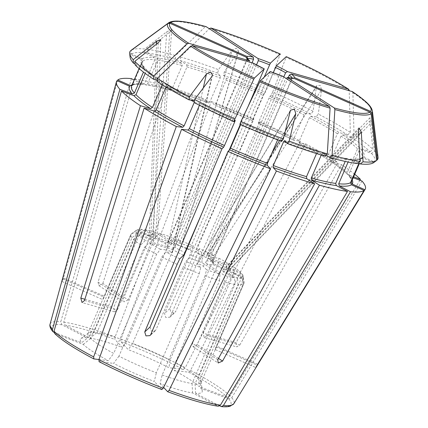 <?xml version="1.0" encoding="UTF-8"?>
<svg xmlns="http://www.w3.org/2000/svg" width="428" height="428" viewBox="0 0 428 428"><rect width="100%" height="100%" fill="white"/><g stroke="black" fill="none" stroke-linecap="round" stroke-linejoin="round"><path stroke-width="0.32" stroke-dasharray="2.14 1.6" d="M223.496 75.301L226.294 78.292A121.557 17.965 -156.6 0 1 263.883 93.689L265.258 92.411A133.204 19.688 -156.6 0 0 223.496 75.301L224.326 71.872L238.589 51.21L236.513 48.129L232.276 49.99L218.489 69.689L217.665 73.118L220.463 76.109L220.211 78.019L209.886 101.875L208.848 102.945L205.494 99.366L115.137 336.879L114.891 339.431L122.429 347.477A66.345 9.807 23.4 0 0 89.923 338.157L64.885 325.087A97.712 14.445 -156.6 0 1 114.891 339.431M134.606 79.003A135.521 20.03 -156.6 0 1 162.469 85.188L98.028 282.079L98.868 285.653L102.816 283.448L128.143 299.868L155.241 237.246A61.6 9.106 -156.6 0 1 169.707 242.088L172.762 237.722L176.026 241.205C178.396 242.783 180.375 243.586 181.975 243.623L238.107 52.173M197.64 253.531L199.507 248.679A58.283 8.614 -156.6 0 1 213.679 255.484L212.941 260.882A61.6 9.106 -156.6 0 0 197.64 253.531L170.542 316.153L169.761 317.202L165.716 317.474L164.55 313.494L191.648 250.867L193.515 246.014L189.732 249.54A6891.774 439.856 113.9 0 0 190.653 247.138L264.215 77.152M263.883 93.689L252.723 119.219L252.269 120.53L253.916 118.995L169.863 308.545L170.965 312.574L175.052 312.269L175.855 311.204L170.542 316.153M353.196 177.754L349.034 175.994L348.799 174.373L359.119 150.517L361.227 149.57L371.568 153.443L374.511 151.111L371.402 122.601L369.963 117.721L369.824 120.915L372.932 149.431A135.082 19.966 -156.6 0 0 354.031 134.799A778108.788 578144.278 123 0 0 352.891 92.748L351.998 91.448M347.691 134.97L350.339 132.407A135.082 19.966 -156.6 0 0 318.293 114.014L316.158 116.865A133.204 19.688 -156.6 0 1 347.691 134.97L339.211 132.536L337.371 133.686L327.046 157.541L327.597 159.376L337.767 162.292L236.09 342.641L236.743 346.899L239.782 345.032L206.938 335.616L234.036 272.994L233.875 267.077A58.283 8.614 -156.6 0 1 240.52 272.224L228.461 267.709L226.032 267.158C226.166 267.628 227.503 268.372 230.039 269.394L371.402 122.601M217.782 359.697L192.45 343.283L219.553 280.656A61.6 9.106 -156.6 0 1 205.087 275.814L206.547 269.742L203.284 266.259C200.994 264.718 199.015 263.91 197.345 263.819L289.949 111.558M249.476 60.712L250.038 62.547L171.147 244.853A6891.779 5120.672 -57 0 0 168.819 247.09L145.434 240.386L140.759 244.907L113.655 307.534L114.538 311.857L117.347 309.925L144.445 247.298L149.126 242.778L172.511 249.481A6891.779 5120.672 -57 0 1 174.833 247.245A24.642 3.643 -156.6 0 0 184.901 252.499M145.434 240.386A58.283 8.614 -156.6 0 1 138.79 235.24L150.849 239.755L153.299 240.258C152.973 239.739 151.63 239.011 149.27 238.07L156.541 44.154M128.143 299.868L123.927 301.895L123.36 298.493L150.458 235.871L154.583 231.864L172.618 243.553A6891.779 4498.622 106 0 1 174.667 241.574A24.642 3.643 -156.6 0 0 168.889 240.894A6891.774 6801.867 47 0 0 166.257 242.81A26.285 3.884 -156.6 0 1 172.618 243.553M205.087 275.814L162.18 374.965A110930.303 35356.358 110.5 0 1 160.093 383.643A66.345 9.807 23.4 0 0 192.605 392.963L217.643 406.033A97.712 14.445 -156.6 0 1 167.637 391.69M163.619 387.399L160.093 383.643M177.155 264.37A61.6 9.106 -156.6 0 1 161.854 257.019L118.947 356.171A61.6 9.106 23.4 0 0 156.348 372.783L199.255 273.631A61.6 9.106 -156.6 0 1 183.147 267.029L156.049 329.656L155.262 330.705L151.202 330.988L150.057 326.992M239.873 124.302L241.248 123.023L240.659 124.644M270.234 71.546L190.893 255.158A6891.774 439.856 -66.1 0 0 189.583 257.924L185.795 261.449L183.147 267.029M140.759 244.907A61.6 9.106 -156.6 0 1 133.579 239.354L90.672 338.511A61.6 9.106 23.4 0 0 113.704 353.437L156.611 254.286L160.393 249.246L166.615 249.973L199.288 105.641M157.44 81.743L165.92 84.177A121.557 17.965 -156.6 0 0 194.307 100.473L194.226 102.485M98.922 359.541L108.305 360.638A110930.319 48438.419 117.6 0 1 113.704 353.437M161.854 257.019L165.636 251.98L172.313 252.622C171.28 251.578 169.381 250.696 166.615 249.973M118.947 356.171A110930.303 48438.413 117.6 0 0 113.543 363.372A66.345 9.807 23.4 0 0 154.262 381.455A110930.329 35356.368 110.5 0 0 156.348 372.783M99.002 361.639L113.543 363.372M194.216 102.581L199.55 103.207L199.453 105.256M199.662 103.239L235.277 120.348A121.557 17.965 -156.6 0 1 199.55 103.207L199.662 103.244M157.402 80.4L162.485 81.903C155.048 76.97 149.554 72.723 146.007 69.159M135.141 64.954L145.483 68.828A121.557 17.965 -156.6 0 0 162.228 81.785L162.784 83.615L162.287 84.765M117.77 79.956L63.446 278.029L104.582 296.294L131.68 233.672A61.6 9.106 -156.6 0 1 136.832 233.169L93.925 332.326A61.6 9.106 23.4 0 0 88.478 333.011A61.6 9.106 23.4 0 0 87.954 333.637A61.6 9.106 23.4 0 0 89.094 336.825L132.001 237.668L137.211 233.554L149.27 238.07M135.018 63.815L144.482 67.554L144.718 69.176L143.46 72.091M54.003 332.353L81.652 342.7A110930.303 103858.624 136.9 0 1 89.094 336.825M131.68 233.672L136.971 229.799L166.257 242.81M247.582 59.043L168.889 240.894M130.508 85.611L132.086 85.45L132.653 84.787L142.979 60.931L142.123 58.775L131.498 54.051L131.08 50.483M169.707 242.088L126.8 341.239A61.6 9.106 23.4 0 0 96.937 332.674L139.844 233.522L144.75 229.686L155.589 235.341L169.777 32.068L171.687 29.8L166.765 31.715L144.637 49.017A135.082 19.966 -156.6 0 0 131.064 50.343M147.863 53.104A133.204 19.688 -156.6 0 1 175.384 59.192L181.927 63.435L182.205 65.521L171.879 89.382L170.51 90.362C160.698 87.628 152.518 85.819 145.969 84.931L145.541 84.792L147.5 83.984L157.82 60.129L157.156 57.951L147.863 53.104L147.644 49.37L169.777 32.068M162.469 85.188L170.312 90.271A121.557 17.965 -156.6 0 0 145.541 84.792L134.574 79.068M134.092 80.036L63.767 322.145L64.885 325.087M96.937 332.674A110930.303 98439.856 -83.3 0 0 89.923 338.157M102.816 283.448L167.252 86.563A135.521 20.03 -156.6 0 1 205.494 99.366M155.241 237.246L159.366 233.233L177.401 244.923A6891.779 4498.622 106 0 1 179.45 242.944A24.642 3.643 -156.6 0 1 187.737 245.945M256.474 64.954L179.45 242.944M167.252 86.563L175.1 91.646A121.557 17.965 -156.6 0 1 208.848 102.945L208.918 102.993C196.757 98.51 185.543 94.754 175.282 91.731L176.668 90.752L186.993 66.896L186.715 64.805L180.172 60.567L180.391 56.929A778108.788 507912.158 106 0 1 209.72 28.409A111.473 16.478 -156.6 0 1 280.035 54.725A778108.976 49661.621 113.9 0 1 266.756 89.254L265.258 92.411M126.8 341.239A110930.303 35356.358 -69.5 0 0 122.429 347.477M313.055 111.28A135.082 19.966 -156.6 0 0 272.748 91.913L271.25 95.075A133.204 19.688 -156.6 0 1 310.915 114.132L313.055 111.28L316.383 86.938L316.859 85.547L320.192 85.386L321.621 89.671L318.293 114.014M213.679 255.484L207.013 254.815C207.928 255.837 209.827 256.725 212.7 257.49L321.621 89.671M212.941 260.882L170.034 360.034A110930.303 48438.413 -62.4 0 1 168.985 367.743A66.345 9.807 23.4 0 0 128.266 349.66L120.723 341.614A97.712 14.445 -156.6 0 1 183.355 369.428L168.985 367.743M310.915 114.132L305.581 113.506L304.185 114.907L293.859 138.763L293.966 140.341L300.365 141.09L185.308 367.636L183.355 369.428M258.239 123.2L293.966 140.341A121.557 17.965 -156.6 0 0 258.261 123.189L259.908 121.659L175.855 311.204M281.635 141.406L278.837 138.421L277.628 139.876M199.255 273.631L200.716 267.559A58.283 8.614 -156.6 0 1 185.795 261.449M179.803 258.785A58.283 8.614 -156.6 0 1 165.636 251.98M160.393 249.246A58.283 8.614 -156.6 0 1 149.126 242.778M183.585 255.265A26.285 3.884 -156.6 0 1 172.511 249.481M253.167 63.103L253.724 64.938L174.833 247.245M248.122 106.401L240.295 124.484M229.103 150.356L202.69 211.389M194.424 100.51C183.596 94.786 174.175 89.377 166.16 84.284L166.471 86.012L166.032 87.028M54.597 333.455L83.23 344.385A66.345 9.807 23.4 0 0 108.305 360.638M156.611 254.286A61.6 9.106 -156.6 0 1 144.445 247.298M145.483 68.828L145.996 69.17L146.296 70.861L145.199 73.402M133.579 239.354L138.79 235.24M137.211 233.554A58.283 8.614 -156.6 0 1 136.195 230.521L165.486 243.527A6891.774 6801.867 47 0 1 168.113 241.617A24.642 3.643 -156.6 0 0 171.147 244.853M168.819 247.09A26.285 3.884 -156.6 0 1 165.486 243.527M247.122 58.647L168.113 241.617M130.096 57.208A133.204 19.688 -156.6 0 1 130.727 54.773L141.352 59.492L142.203 61.648L131.674 85.846M132.001 237.668A61.6 9.106 -156.6 0 1 130.861 234.485A61.6 9.106 -156.6 0 1 130.909 234.394L103.806 297.016C102.324 300.558 102.581 300.317 104.582 296.294M62.097 281.554L102.784 299.627L103.806 297.016L62.675 278.746L62.103 281.549M130.909 234.394L136.195 230.521M131.498 54.051A133.204 19.688 -156.6 0 1 144.857 52.751L154.15 57.598L154.813 59.776L144.487 83.631L142.535 84.439L134.146 80.063M147.644 49.37A135.082 19.966 -156.6 0 1 175.608 55.56A778108.788 507912.158 106 0 1 204.937 27.039L206.339 26.75M136.971 229.799A58.283 8.614 -156.6 0 1 141.743 229.333L152.577 234.988C155.171 236.245 156.739 236.764 157.279 236.556L155.589 235.341M136.832 233.169L141.743 229.333M144.75 229.686A58.283 8.614 -156.6 0 1 154.583 231.864M252.039 62.777L174.667 241.574M139.844 233.522A61.6 9.106 -156.6 0 1 150.458 235.871M180.391 56.929A135.082 19.966 -156.6 0 1 218.489 69.689M224.326 71.872A135.082 19.966 -156.6 0 1 266.756 89.254M159.366 233.233A58.283 8.614 -156.6 0 1 172.762 237.722M186.549 248.689A61.6 9.106 -156.6 0 0 175.539 244.27L178.594 239.905L181.857 243.388M178.594 239.905A58.283 8.614 -156.6 0 1 193.515 246.014M177.401 244.923A26.285 3.884 -156.6 0 1 186.715 248.299M187.068 248.438A26.285 3.884 -156.6 0 1 189.732 249.54M188.063 246.073A24.642 3.643 -156.6 0 1 190.653 247.138M226.294 78.292L226.043 80.202L215.723 104.058L214.679 105.128L211.325 101.548L120.969 339.062L120.723 341.614M186.897 248.839A61.6 9.106 -156.6 0 1 191.648 250.867M170.034 360.034A61.6 9.106 23.4 0 0 132.632 343.422A110930.319 35356.363 -69.5 0 0 128.266 349.66M175.539 244.27L132.632 343.422M271.25 95.075L269.875 96.353L269.041 98.023L258.261 123.189M272.748 91.913A778108.697 49661.6 113.9 0 0 286.027 57.389L286.225 56.651M350.339 132.407A778108.788 578144.278 123 0 0 349.2 90.356A111.473 16.478 -156.6 0 0 286.027 57.389M199.507 248.679L195.724 252.199A26.285 3.884 -156.6 0 1 206.799 257.982A6891.779 5120.672 123 0 0 206.713 255.051A24.642 3.643 -156.6 0 0 196.645 249.802A6891.774 439.856 113.9 0 1 195.724 252.199M206.938 335.616L204.252 337.585L203.246 333.225L230.35 270.598A61.6 9.106 -156.6 0 0 218.184 263.616L218.917 258.218L212.7 257.49M218.917 258.218A58.283 8.614 -156.6 0 1 230.184 264.686L206.799 257.982M283.785 76.949L206.713 255.051M273.257 72.765L196.645 249.802M316.158 116.865L310.824 116.239L309.428 117.641L299.102 141.497L299.209 143.08L305.603 143.829L190.551 370.37L188.598 372.162L174.223 370.482A110930.303 48438.413 -62.4 0 0 175.277 362.773A61.6 9.106 23.4 0 1 198.308 377.699A110930.319 103858.635 -43.1 0 1 199.298 386.73A66.345 9.807 23.4 0 0 174.223 370.482M234.036 272.994A61.6 9.106 -156.6 0 1 241.215 278.548L198.308 377.699M218.184 263.616L175.277 362.773M230.35 270.598L230.184 264.686M354.031 134.799L351.383 137.361L342.903 134.927L341.057 136.077L330.737 159.933L331.288 161.768L341.458 164.684A135.521 20.03 -156.6 0 1 354.71 174.255M351.383 137.361A133.204 19.688 -156.6 0 1 369.99 151.758L359.648 147.885L357.541 148.832L347.22 172.687L347.52 174.383L348.034 174.726L353.608 176.812M374.511 151.111A135.082 19.966 -156.6 0 1 378.036 157.269M241.215 278.548L240.52 272.224M233.875 267.077L210.49 260.374A26.285 3.884 -156.6 0 1 213.818 263.825A26.285 3.884 -156.6 0 1 213.829 263.937A6891.774 6801.867 -133 0 0 213.433 260.679A24.642 3.643 -156.6 0 0 213.428 260.609L213.818 263.825M242.098 273.909A58.283 8.614 -156.6 0 1 243.238 276.108L244.035 282.603A61.6 9.106 -156.6 0 0 242.794 280.228L242.098 273.909L230.039 269.394M243.238 276.108A58.283 8.614 -156.6 0 1 243.115 276.943L213.829 263.937M210.49 260.374A6891.779 5120.672 123 0 0 210.399 257.447A24.642 3.643 -156.6 0 1 213.428 260.609M294.48 77.554L292.324 78.372L213.433 260.679M288.188 77.687L210.399 257.447M371.568 153.443A133.204 19.688 -156.6 0 1 374.404 161.939L363.779 157.22L361.639 158.044L359.295 163.448M244.035 282.603A61.6 9.106 -156.6 0 1 243.933 283.416A61.6 9.106 -156.6 0 1 243.89 283.507L216.787 346.129C214.963 350.232 214.706 350.473 216.017 346.851L215.15 349.521L255.832 367.599M242.794 280.228L199.887 379.385A61.6 9.106 23.4 0 1 201.128 381.755A61.6 9.106 23.4 0 1 201.026 382.568A61.6 9.106 23.4 0 1 195.056 383.884L237.963 284.732A61.6 9.106 -156.6 0 0 243.115 284.229L216.017 346.851L257.148 365.121M243.89 283.507L243.115 276.943M373.633 162.656L363.008 157.937L361.43 158.098L360.863 158.767L358.921 163.255M358.199 162.875L350.981 159.109L349.029 159.917L348.114 162.035M243.115 284.229L242.339 277.665A58.283 8.614 -156.6 0 1 237.567 278.13L226.733 272.476C224.32 271.293 222.758 270.758 222.052 270.865L223.726 272.122L358.284 131.663M237.963 284.732L237.567 278.13M242.339 277.665L213.053 264.654A26.285 3.884 -156.6 0 1 206.692 263.91A6891.779 4498.622 -74 0 0 206.879 260.727A24.642 3.643 -156.6 0 0 212.657 261.401A6891.774 6801.867 -133 0 1 213.053 264.654M162.18 374.965A61.6 9.106 23.4 0 0 192.044 383.531L234.951 284.379L234.56 277.777L223.726 272.122M234.56 277.777A58.283 8.614 -156.6 0 1 224.727 275.6L206.692 263.91M287.349 77.532L285.77 78.42L206.879 260.727M292.65 78.196L291.548 79.094L212.657 261.401M357.268 163.608L347.975 158.756L346.022 159.564L345.219 161.42M326.029 155.107L323.204 153.278L321.637 154.171L321.257 155.043M324.959 156.145L318.416 151.903L316.848 152.796L316.517 153.577M234.951 284.379A61.6 9.106 -156.6 0 1 224.336 282.031L197.238 344.652L193.114 346.739L192.45 343.283M219.553 280.656L219.944 274.23A58.283 8.614 -156.6 0 1 206.547 269.742M200.716 267.559L197.452 264.076M219.944 274.23L201.909 262.541A26.285 3.884 -156.6 0 1 189.583 257.924M282.56 76.157L280.987 77.045L202.096 259.352A24.642 3.643 -156.6 0 1 190.893 255.158M323.204 153.278L323.006 153.192C332.818 155.92 340.998 157.734 347.547 158.622L347.975 158.756A121.557 17.965 -156.6 0 1 323.204 153.278M224.336 282.031L224.727 275.6M218.285 406.226L217.643 406.033M192.044 383.531A110930.303 98439.856 96.7 0 1 192.605 392.963M359.895 180.258L230.168 396.05L227.166 397.163L199.298 386.73M369.99 151.758L372.932 149.431M327.356 159.264L327.597 159.376A121.557 17.965 -156.6 0 0 299.209 143.08L299.092 143.043C309.92 148.767 319.341 154.176 327.356 159.269M362.008 181.049L231.746 397.735L228.745 398.848L200.876 388.415A110930.319 103858.635 -43.1 0 0 199.887 379.385M239.782 345.032L341.458 164.684M347.509 174.389C343.962 170.826 338.468 166.578 331.031 161.65L331.288 161.768A121.557 17.965 -156.6 0 1 348.034 174.726M116.999 80.673L62.675 278.746C61.766 282.544 62.028 282.303 63.446 278.029M131.396 78.624L60.76 321.792L61.873 324.734L86.911 337.804A66.345 9.807 23.4 0 0 80.94 338.532A66.345 9.807 23.4 0 0 81.652 342.7M211.325 101.548A135.521 20.03 -156.6 0 1 253.916 118.995M259.908 121.659A135.521 20.03 -156.6 0 1 300.365 141.09M305.603 143.829A135.521 20.03 -156.6 0 1 337.767 162.292M219.692 405.883L195.617 393.316A66.345 9.807 23.4 0 0 202.262 391.031A66.345 9.807 23.4 0 0 200.876 388.415M161.907 389.576L154.262 381.455M131.68 85.846L131.54 86.076A119.915 17.725 -156.6 0 1 131.877 85.509L129.738 86.333M130.727 54.773L130.289 51.06M132.092 85.466C133.354 84.412 136.992 84.118 143.016 84.584L142.535 84.439A121.557 17.965 -156.6 0 0 132.065 84.867M144.857 52.751L144.637 49.017M175.384 59.192L175.608 55.56M180.172 60.567A133.204 19.688 -156.6 0 1 217.665 73.118M252.253 120.541L214.679 105.128A121.557 17.965 -156.6 0 1 252.269 120.53M374.404 161.939L376.608 160.323M90.672 338.511A110930.303 103858.624 136.9 0 0 83.23 344.385M93.925 332.326A110930.303 98439.856 -83.3 0 0 86.911 337.804M361.842 157.707L361.639 158.044A119.915 17.725 -156.6 0 0 361.976 157.472L361.837 157.702M195.056 383.884A110930.329 98439.882 96.7 0 1 195.617 393.316M363.008 157.937A121.557 17.965 -156.6 0 1 350.981 159.109L350.505 158.975C356.524 159.435 360.162 159.141 361.425 158.082M278.837 138.421L241.269 123.013A121.557 17.965 -156.6 0 0 278.837 138.421M201.909 262.541A6891.779 4498.622 -74 0 0 202.096 259.352M284.668 140.603A121.557 17.965 -156.6 0 0 318.416 151.903L318.229 151.822M176.026 241.205L232.276 49.99M169.863 308.545L164.55 313.494M228.461 267.709L369.824 120.915M203.284 266.259L271.887 153.144M279.5 140.593L285.241 131.123M84.883 299.279L113.655 307.534M84.503 300.504L117.347 309.925M150.849 239.755L158.232 42.816M98.028 282.079L123.36 298.493M150.736 334.605L156.049 329.656M199.378 105.224L203.279 87.991M171.853 252.707L211.673 76.794M207.457 254.756L316.383 86.938M277.793 139.491A119.915 17.725 -156.6 0 1 240.793 124.334M234.159 121.381A119.915 17.725 -156.6 0 1 199.657 104.785M253.724 64.938A24.642 3.643 23.4 0 0 263.792 70.192M190.653 100.045A119.915 17.725 -156.6 0 1 166.471 86.012M93.93 358.953A97.712 14.445 -156.6 0 1 55.362 333.958M162.784 83.615A119.915 17.725 -156.6 0 1 146.296 70.861M247.004 59.31A24.642 3.643 23.4 0 0 250.038 62.547M144.718 69.176A119.915 17.725 -156.6 0 1 141.866 62.221A119.915 17.725 -156.6 0 1 142.203 61.648M142.979 60.931A119.915 17.725 -156.6 0 1 154.813 59.776M132.653 84.787A119.915 17.725 -156.6 0 1 144.487 83.631M168.669 22.791A111.473 16.478 -156.6 0 1 204.937 27.039M157.82 60.129A119.915 17.725 -156.6 0 1 182.205 65.521M147.5 83.984A119.915 17.725 -156.6 0 1 171.879 89.382M186.993 66.896A119.915 17.725 -156.6 0 1 220.211 78.019M176.668 90.752A119.915 17.725 -156.6 0 1 209.886 101.875M226.043 80.202A119.915 17.725 -156.6 0 1 263.043 95.358M215.723 104.058A119.915 17.725 -156.6 0 1 252.723 119.219M269.041 98.023A119.915 17.725 -156.6 0 1 304.185 114.907M258.715 121.878A119.915 17.725 -156.6 0 1 293.859 138.763M309.428 117.641A119.915 17.725 -156.6 0 1 337.371 133.686M299.102 141.497A119.915 17.725 -156.6 0 1 327.046 157.541M341.057 136.077A119.915 17.725 -156.6 0 1 357.541 148.832M330.737 159.933A119.915 17.725 -156.6 0 1 347.22 172.687M352.891 92.748A111.473 16.478 -156.6 0 1 372.392 111.087M359.119 150.517A119.915 17.725 -156.6 0 1 361.976 157.472L359.37 163.491M348.799 174.373A119.915 17.725 -156.6 0 1 351.65 181.328C351.003 180.771 353.753 182.505 349.023 176.004M360.863 158.767A119.915 17.725 -156.6 0 1 349.029 159.917M285.77 78.42A24.642 3.643 23.4 0 0 291.548 79.094M346.022 159.564A119.915 17.725 -156.6 0 1 326.682 155.53M325.826 155.305A119.915 17.725 -156.6 0 1 321.637 154.171M316.848 152.796A119.915 17.725 -156.6 0 1 286.739 142.813M269.784 72.856A24.642 3.643 23.4 0 0 280.987 77.045M218.483 358.423L197.238 344.652M236.09 342.641L203.246 333.225M50.081 324.151A100.152 14.803 -156.6 0 1 60.76 321.792M53.784 332.272A97.712 14.445 -156.6 0 1 61.873 324.734M63.767 322.145A100.152 14.803 -156.6 0 1 115.137 336.879M120.969 339.062A100.152 14.803 -156.6 0 1 185.308 367.636M190.551 370.37A100.152 14.803 -156.6 0 1 230.168 396.05M188.598 372.162A97.712 14.445 -156.6 0 1 227.166 397.163M231.746 397.735A100.152 14.803 -156.6 0 1 233.87 403.684M228.745 398.848A97.712 14.445 -156.6 0 1 220.655 406.386M161.805 389.507A97.712 14.445 -156.6 0 1 99.173 361.692M349.612 176.411A121.557 17.965 -156.6 0 1 352.174 180.118M143.904 67.142A121.557 17.965 -156.6 0 1 141.352 59.492M142.123 58.775A121.557 17.965 -156.6 0 1 154.15 57.598M157.156 57.951A121.557 17.965 -156.6 0 1 181.927 63.435M186.715 64.805A121.557 17.965 -156.6 0 1 220.463 76.109M269.875 96.353A121.557 17.965 -156.6 0 1 305.581 113.506M310.824 116.239A121.557 17.965 -156.6 0 1 339.211 132.536M342.903 134.927A121.557 17.965 -156.6 0 1 359.648 147.885M361.227 149.57A121.557 17.965 -156.6 0 1 363.779 157.22M226.733 272.476L358.477 134.954M257.661 364.281L216.787 346.129M152.577 234.988L166.765 31.715M238.578 51.21L181.975 243.623M169.788 317.223L175.079 312.296M369.947 117.711L226.032 267.158M290.334 110.494L197.345 263.819M114.538 311.868L82.048 302.553M160.821 39.638L153.299 240.258M98.857 285.663L123.917 301.906M139.105 68.598L141.866 62.221C142.513 62.777 139.763 61.044 144.493 67.549M87.954 333.637L130.861 234.485M201.026 382.568L243.933 283.416M88.478 333.011L80.94 338.532M201.128 381.755L202.262 391.031M172.313 252.622L212.438 75.36M155.289 330.732L149.998 335.659M193.103 346.755L218.162 362.998M359.022 127.886L222.052 270.865M171.708 29.8L157.279 236.556M316.87 85.557L207.013 254.815M204.247 337.596L236.738 346.91M318.234 151.817C307.973 148.8 296.759 145.044 284.599 140.555"/><path stroke-width="0.64" d="M283.363 138.94A135.082 19.966 -156.6 0 1 240.932 121.552L239.873 124.302A133.204 19.688 -156.6 0 0 281.635 141.406L283.363 138.94L290.478 110.226L294.427 109.14L295.785 113.741L289.194 141.122L287.466 143.589L284.599 140.561M166.032 87.028L156.15 109.868L154.305 111.013L144.134 108.097L84.503 300.504L82.053 302.537L80.817 298.113L140.443 105.705A135.521 20.03 -156.6 0 1 121.472 91.025L54.03 331.219L54.597 333.455C61.691 340.324 74.745 348.799 93.753 358.899L98.922 359.541M135.018 63.815L133.563 63.269L133.178 59.695L156.653 41.131L160.81 39.638L158.232 42.816L134.756 61.381A135.082 19.966 -156.6 0 0 153.657 76.007A778108.601 578144.139 -57 0 1 186.918 43.822L188.62 43.26L249.759 60.856L247.106 58.433M284.668 140.603L283.63 141.673L273.305 165.529L273.053 167.444L276.408 171.023L169.055 390.39L167.637 391.69L163.619 387.399M345.219 161.42L335.696 183.425L336.36 185.597L347.499 191.412L220.425 405.123L218.285 406.226C206.018 404.433 189.176 399.608 167.744 391.764L167.637 391.69M240.659 124.644L230.473 148.19L229.633 149.859L227.985 151.394L150.736 334.605L149.971 335.632L145.948 335.884L144.744 331.941L150.057 326.992L177.155 264.37L179.803 258.785L183.585 255.265A6891.774 439.856 -66.1 0 1 184.901 252.499L202.69 211.389M240.932 121.552A778108.788 49661.61 -66.1 0 1 259.775 81.844L260.39 80.715L270.234 71.546A26.285 3.884 23.4 0 0 282.56 76.157L270.245 71.529M194.424 100.51L188.973 99.847L189.39 96.792L206.435 74.06L210.517 71.963L212.523 75.039L211.673 76.794L194.633 99.531L194.216 102.581A133.204 19.688 -156.6 0 0 233.881 121.638L234.94 118.893A135.082 19.966 -156.6 0 1 194.633 99.531M194.226 102.485L184.094 125.907L182.692 127.309L176.299 126.56L93.646 356.899L93.93 358.953M199.453 105.256L189.331 128.641L187.935 130.048L181.542 129.299L98.884 359.632L99.173 361.692M157.402 80.4L153.748 79.351L153.657 76.007M162.287 84.765L152.459 107.476L150.619 108.621L140.443 105.705M143.46 72.091L134.397 93.037L132.289 93.978L119.894 89.34L52.451 329.533L52.901 331.641L54.003 332.353M131.08 50.483L131.064 50.343A778108.601 767957.688 47 0 1 168.669 22.791L170.697 22.577L246.913 56.426L247.78 58.593L247.582 59.043M168.669 22.791L168.734 22.743C171.296 21.175 175.448 20.726 181.178 21.4C187.625 22.069 195.928 23.813 206.087 26.638L253.269 57.175L253.558 59.267L252.039 62.777M132.065 84.867A121.557 17.965 -156.6 0 0 130.508 85.611L117.77 79.956A135.521 20.03 -156.6 0 1 131.396 78.624L134.146 80.063M134.574 79.068L134.092 80.036M209.72 28.409L211.122 28.125L258.057 58.545L258.341 60.642L256.474 64.954M280.035 54.725L280.254 53.976C254.863 42.886 231.741 34.229 210.892 28.018L211.122 28.125A109.691 16.216 -156.6 0 1 280.228 53.987L270.384 63.162L264.215 77.152M277.628 139.876L267.473 163.346L267.222 165.261L270.576 168.841A135.521 20.03 -156.6 0 1 227.985 151.394M233.881 121.638L235.256 120.359L234.801 121.67L224.481 145.525L223.641 147.2L221.993 148.73L144.744 331.941M234.94 118.893A778108.788 49661.61 -66.1 0 1 253.783 79.18L254.398 78.057L264.242 68.881L248.122 106.401M189.39 96.792A135.082 19.966 -156.6 0 1 157.349 78.399A778108.601 578144.139 -57 0 1 190.61 46.213L192.311 45.652L253.387 63.2M240.295 124.484L229.103 150.356M145.199 73.402L135.976 94.716L133.868 95.663L121.472 91.025M186.715 248.299A26.285 3.884 -156.6 0 1 187.068 248.438M187.737 245.945A24.642 3.643 -156.6 0 1 188.063 246.073M186.549 248.689A61.6 9.106 -156.6 0 1 186.897 248.839M349.2 90.356L348.611 89.19C332.16 78.832 311.375 67.982 286.252 56.64L276.376 65.821L273.257 72.765M286.225 56.651A109.691 16.216 -156.6 0 1 348.312 89.051L287.455 71.604L285.604 72.749L283.785 76.949M371.916 113.056A111.473 16.478 -156.6 0 0 372.392 111.087L378.036 157.269A135.082 19.966 -156.6 0 1 377.394 159.746A778108.601 767957.693 -133 0 0 371.916 113.056L370.696 111.403L294.48 77.554A26.285 3.884 23.4 0 0 291.147 73.996L289.291 75.141L288.188 77.687M372.392 111.087C371.873 108.075 369.359 104.678 364.849 100.89C361.617 98.087 357.444 94.984 352.319 91.592L291.147 73.996M359.295 163.448L351.313 181.9L352.169 184.056L364.907 189.716L257.924 364.399C255.521 368.24 255.265 368.481 257.148 365.121L364.132 190.433A135.521 20.03 -156.6 0 1 350.511 191.765L223.432 405.476L221.383 406.589L219.692 405.883M358.921 163.255L350.537 182.622L351.393 184.778L364.132 190.433M348.114 162.035L338.703 183.773L339.372 185.95L350.511 191.765M363.051 161.789L360.274 163.961A133.204 19.688 -156.6 0 0 373.633 162.656L376.624 160.468A135.082 19.966 -156.6 0 1 363.051 161.789L361.291 132.017L359.039 127.902L358.284 131.663L360.039 161.436A135.082 19.966 -156.6 0 1 332.08 155.252A778108.788 507912.158 -74 0 0 334.878 109.531L334.279 107.952L287.124 77.441M376.624 160.468A778108.788 767957.875 -133 0 0 371.146 113.778L369.926 112.125L293.704 78.276L292.65 78.196M321.257 155.043L311.311 178.027L311.589 180.113L319.432 185.201L222.565 361.072L218.173 362.981L217.782 359.697L314.65 183.826A135.521 20.03 -156.6 0 1 276.408 171.023M316.517 153.577L306.528 176.652L306.806 178.744L314.65 183.826M287.466 143.589A133.204 19.688 -156.6 0 0 324.959 156.145L327.292 153.877A135.082 19.966 -156.6 0 1 289.194 141.122M327.292 153.877A778108.788 507912.158 -74 0 0 330.09 108.161L329.496 106.577L282.56 76.157M360.039 161.436L357.268 163.608A133.204 19.688 -156.6 0 1 329.747 157.52L326.029 155.107M329.747 157.52L332.08 155.252M353.608 176.812L360.43 179.364L359.895 180.258M353.196 177.754L362.008 181.049A135.521 20.03 -156.6 0 1 365.132 189.39A135.521 20.03 -156.6 0 1 364.907 189.716M119.894 89.34A135.521 20.03 -156.6 0 1 116.437 81.769A135.521 20.03 -156.6 0 1 116.999 80.673L129.738 86.333A121.557 17.965 -156.6 0 0 132.289 93.978M354.71 174.255A135.521 20.03 -156.6 0 1 360.43 179.364M255.837 367.588L257.148 365.121M270.576 168.841L163.223 388.207L161.805 389.507M133.563 63.269A133.204 19.688 -156.6 0 1 130.096 57.208L129.647 53.537A135.082 19.966 -156.6 0 1 130.289 51.06A778108.788 767957.875 47 0 1 167.894 23.508L169.921 23.299L246.137 57.149L247.122 58.647M133.178 59.695A135.082 19.966 -156.6 0 1 129.647 53.537M376.608 160.323L377.394 159.746M347.499 191.412A135.521 20.03 -156.6 0 1 319.432 185.201M221.993 148.73A135.521 20.03 -156.6 0 1 181.542 129.299M153.748 79.351A133.204 19.688 -156.6 0 1 135.141 64.954L134.756 61.381M176.299 126.56A135.521 20.03 -156.6 0 1 144.134 108.097M188.973 99.847A133.204 19.688 -156.6 0 1 157.44 81.743L157.349 78.399M360.274 163.961L358.199 162.875M271.887 153.144L279.5 140.593M285.241 131.123L295.785 113.741M80.817 298.113L84.883 299.279M156.541 44.154L156.653 41.131M199.288 105.641L199.378 105.224M203.279 87.991L206.435 74.06M267.473 163.346A119.915 17.725 -156.6 0 1 230.473 148.19M234.801 121.67A119.915 17.725 -156.6 0 1 234.159 121.381M224.481 145.525A119.915 17.725 -156.6 0 1 189.331 128.641M223.641 147.2A121.557 17.965 -156.6 0 1 187.935 130.048M254.398 78.057A109.691 16.216 -156.6 0 1 192.311 45.652M253.167 63.103A26.285 3.884 23.4 0 0 264.242 68.881M194.296 101.987A119.915 17.725 -156.6 0 1 190.653 100.045M184.094 125.907A119.915 17.725 -156.6 0 1 156.15 109.868M182.692 127.309A121.557 17.965 -156.6 0 1 154.305 111.013M152.459 107.476A119.915 17.725 -156.6 0 1 135.976 94.716M134.397 93.037A119.915 17.725 -156.6 0 1 131.54 86.076L139.105 68.598M170.697 22.577A109.691 16.216 -156.6 0 1 206.339 26.75M253.269 57.175A26.285 3.884 23.4 0 0 246.913 56.426M253.558 59.267A24.642 3.643 23.4 0 0 247.78 58.593M270.384 63.162A26.285 3.884 23.4 0 0 258.057 58.545M269.544 64.831A24.642 3.643 23.4 0 0 258.341 60.642M287.455 71.604A26.285 3.884 23.4 0 0 276.376 65.821M285.604 72.749A24.642 3.643 23.4 0 0 275.536 67.496M351.998 91.448A109.691 16.216 -156.6 0 1 370.696 111.403M292.303 78.222A24.642 3.643 23.4 0 0 289.291 75.141M359.37 163.491L351.65 181.328A119.915 17.725 -156.6 0 1 351.313 181.9M350.537 182.622A119.915 17.725 -156.6 0 1 338.703 183.773M371.146 113.778A111.473 16.478 -156.6 0 1 334.878 109.531M369.926 112.125A109.691 16.216 -156.6 0 1 334.279 107.952M287.349 77.532A26.285 3.884 23.4 0 0 293.704 78.276M326.682 155.53A119.915 17.725 -156.6 0 1 325.826 155.305M335.696 183.425A119.915 17.725 -156.6 0 1 311.311 178.027M286.739 142.813A119.915 17.725 -156.6 0 1 283.63 141.673M306.528 176.652A119.915 17.725 -156.6 0 1 273.305 165.529M330.09 108.161A111.473 16.478 -156.6 0 1 259.775 81.844M329.496 106.577A109.691 16.216 -156.6 0 1 260.39 80.715M222.565 361.072L218.483 358.423M52.451 329.533A100.152 14.803 -156.6 0 1 50.081 324.151L116.437 81.769M365.132 189.39L233.87 403.684A100.152 14.803 -156.6 0 1 223.432 405.476M220.425 405.123A100.152 14.803 -156.6 0 1 169.055 390.39M93.646 356.899A100.152 14.803 -156.6 0 1 54.03 331.219M163.223 388.207A100.152 14.803 -156.6 0 1 98.884 359.632M150.619 108.621A121.557 17.965 -156.6 0 1 133.868 95.663M352.174 180.118A121.557 17.965 -156.6 0 1 352.169 184.056M351.393 184.778A121.557 17.965 -156.6 0 1 339.372 185.95M336.36 185.597A121.557 17.965 -156.6 0 1 311.589 180.113M306.806 178.744A121.557 17.965 -156.6 0 1 273.053 167.444M267.222 165.261A121.557 17.965 -156.6 0 1 229.633 149.859M253.783 79.18A111.473 16.478 -156.6 0 1 190.61 46.213M246.137 57.149A26.285 3.884 23.4 0 0 249.476 60.712M186.918 43.822A111.473 16.478 -156.6 0 1 167.894 23.508M188.62 43.26A109.691 16.216 -156.6 0 1 169.921 23.299M358.477 134.954L361.291 132.017M52.89 331.647C49.343 327.388 49.755 324.879 50.081 324.151M233.87 403.684L230.082 406.252C227.873 406.835 224.973 406.953 221.388 406.6M161.902 389.576C139.956 381.182 118.995 371.868 99.002 361.639M264.274 68.876L253.381 63.194M292.65 78.174L287.118 77.431M212.438 75.36L212.513 75.034"/></g></svg>
